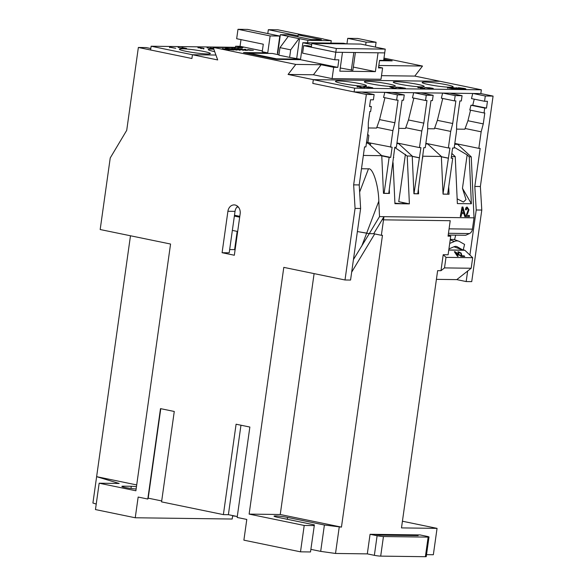 <?xml version="1.0" encoding="UTF-8"?>
<svg xmlns="http://www.w3.org/2000/svg" width="586" height="586" viewBox="0 0 586 586"><rect width="100%" height="100%" fill="white"/><g stroke="black" fill="none" stroke-linecap="round" stroke-linejoin="round"><path stroke-width="0.88" d="M480.835 93.577L493.082 96.097L485.296 96.001L473.056 93.474L480.835 93.577L481.37 89.812L440.057 81.293L313.327 79.652L288.078 74.444L295.791 64.409L213.157 47.378L242.948 47.766L235.609 46.25L240.055 46.309L262.352 50.901M295.791 64.409L321.135 64.738L333.683 67.324L337.792 67.375L338.855 59.838L334.738 59.787L335.8 52.257L342.473 52.337L339.821 71.17L375.392 71.631L378.043 52.806L384.709 52.887L383.654 60.424L379.538 60.373L378.483 67.903L382.592 67.954L381.003 79.257L332.094 78.627L313.429 74.774L321.135 64.738M277.793 53.004L277.412 52.996L279.793 36.046L270.124 35.922L267.743 52.872L243.505 52.557L276.555 59.369L300.457 59.684L337.792 67.375M267.743 52.872L262.235 51.736L263.29 44.206L236.663 38.72L237.989 29.3L270.124 35.922M229.99 48.821L231.983 49.451C233.353 49.59 233.499 49.51 232.437 49.209C230.342 48.726 231.807 49.012 232.898 48.997L229.199 48.645C222.109 47.649 227.441 49.964 222.394 48.557L229.097 49.927L227.295 49.319L233.829 50.037L231.426 49.4L225.617 49.012L229.99 48.821L233.228 49.502L231.001 48.85L232.972 48.968M236.993 50.066L233.082 49.627L237.125 50.096M240.326 50.14L236.217 49.407L240.238 49.891M235.858 49.224L231.748 48.484L235.77 48.968M237.791 49.253L235.748 48.719L240.004 49.275L234.275 48.521L238.341 49.253M235.594 49.07L235.645 48.697L239.066 49.231M251.145 50.286L249.101 49.751L253.357 50.315L247.629 49.561L251.694 50.293M248.947 50.11L248.999 49.729L252.42 50.271M247.893 49.986L250.581 50.279M241.828 49.29L237.689 48.565L241.923 49.239M243.827 50.184L239.689 49.451L243.915 50.132M247.307 50.198L241.542 49.48C246.032 50.543 245.556 50.132 247.27 50.22L242.699 49.495L245.409 50.066L245.358 50.44M244.274 49.239L245.871 49.356M226.123 48.748L225.017 49.231M227.654 49.737L227.295 49.319M230.181 49.532L226.167 49.363M310.507 551.961L314.389 524.873L310.507 551.961L300.501 551.829L243.886 540.16L246.794 519.445L237.154 517.453L249.863 427.048L236.092 424.213L223.383 514.618L161.568 501.88L174.269 411.467L160.498 408.632L147.797 499.038L138.157 497.053L135.241 517.768L95.459 509.571L99.166 483.201L135.886 490.775L170.563 244.032L100.177 229.529L110.234 157.956L126.715 130.341L138.362 47.466L191.915 58.505L192.442 54.74L215.926 55.04L192.442 54.74L151.129 46.221L150.602 49.993L191.915 58.505L192.442 54.74L217.692 59.94L213.157 47.378M300.501 551.829L304.207 525.459L249.123 514.105L280.247 514.508L341.455 527.122L382.468 235.308L381.354 235.294L383.522 219.845L450.224 220.71L448.048 236.158L450.722 236.195L448.107 254.778L443.214 254.712L440.972 270.695L437.632 270.651L401.483 527.905L437.053 528.367L402.421 521.225M345.007 279.983L355.065 208.411L360.624 208.484L350.56 280.057L345.007 279.983L283.8 267.37L249.123 514.105M355.065 208.411L353.651 184.861L366.353 94.456L374.139 94.558L373.392 99.832L370.506 99.788L369.554 106.571L371.334 106.593L370.645 111.494L369.861 111.479L368.33 122.408L368.22 130.334L365.891 146.903L364.558 146.888L359.211 184.934L360.624 208.484M381.508 75.66L414.807 76.092L440.057 81.293L313.334 79.652L312.807 83.417L354.112 91.929L354.647 88.164L313.334 79.652L312.799 83.417L366.353 94.456M227.91 211.275A7.64 6.212 90.7 0 1 234.136 204.902A7.64 6.212 90.7 0 1 240.157 213.802L234.334 255.24L222.087 252.713L227.91 211.275L235.03 211.37A7.64 6.212 90.7 0 1 237.03 206.939A7.64 6.212 90.7 0 1 237.674 206.323M288.078 74.444L313.429 74.774M333.683 67.324L332.094 78.627M300.457 59.684L302.845 42.727L311.693 44.551M311.422 46.433L307.782 45.686L303.665 45.635L335.8 52.257L384.709 52.887L385.244 49.121L336.327 48.484L335.8 52.249L311.32 47.202L311.847 43.445L336.327 48.484M346.612 43.891L343.528 43.254L302.845 42.727M383.83 59.157L392.166 60.871L379.494 60.71M240.993 39.606L240.055 46.309M235.411 47.664L235.609 46.25M279.793 36.046L247.658 29.425L237.989 29.3M303.123 34.999L278.006 29.82L268.337 29.696L267.795 33.578M150.807 48.528L146.141 47.569L138.362 47.466M136.706 484.93L96.624 476.667L119.17 483.465L99.166 483.201M136.457 486.695A8.592 0.776 8 0 0 131.279 486.277L123.492 486.175A8.592 0.776 8 0 0 121.873 486.402A8.592 0.776 8 0 0 126.913 487.83A8.592 0.776 8 0 0 136.142 488.973M232.62 515.914A19.096 1.721 -172 0 1 236.378 516.332M135.241 517.768L232.181 519.028L232.664 515.563M96.236 504.041L92.918 503.037L130.48 235.77M223.383 514.618L228.386 514.684L237.286 516.515M147.797 499.038L148.207 498.159L161.699 500.942M160.776 408.691L148.207 498.159M240.963 425.216L228.386 514.684M310.946 549.368L320.689 551.375L335.522 553.462L367.312 553.88L370.066 534.293L375.069 534.351L380.006 535.157L418.162 535.597L415.093 534.872L375.069 534.351M314.213 525.591L304.207 525.459M314.389 524.873L277.552 517.284A8.592 0.776 8 0 1 274.043 516.149A8.592 0.776 8 0 1 278.738 516.12A8.592 0.776 8 0 1 287.558 517.416L324.395 525.005L341.455 527.122M280.247 514.508L314.103 273.618M353.651 184.861L359.211 184.934M374.139 94.558L361.892 92.031L473.056 93.474M354.112 91.929L361.892 92.031M237.169 231.382L234.605 249.629L235.103 249.731M234.605 249.629L229.661 249.563M237.667 231.485L232.356 230.393L229.207 252.808L222.087 252.713M232.356 230.393L235.03 211.37M355.38 52.506L352.882 70.276L340.268 67.983M353.329 67.082L375.392 71.631M303.665 45.635L302.61 53.165L334.738 59.787M378.593 67.134L382.592 67.954M378.82 65.486L422.513 66.05L383.977 58.109M385.244 49.121L360.756 44.075L311.847 43.445M298.032 35.812L268.337 29.696M278.328 49.195L277.954 49.121M436.409 279.354L456.78 279.617L466.17 281.558L471.73 281.624L481.787 210.052L480.373 186.509L493.082 96.097M426.52 554.649L433.347 554.737L437.053 528.367M414.807 76.092L422.513 66.05M151.129 46.221L235.455 47.319M335.522 553.462L339.228 527.1M429.003 536.996L426.249 556.583A4.585 0.41 -172 0 1 425.385 556.7L428.139 537.113A4.585 0.41 8 0 0 429.003 536.996A4.585 0.41 8 0 0 427.128 536.388L420.096 534.937L415.093 534.872M320.689 551.375L324.395 525.005M374.703 233.924L351.673 272.146M353.446 259.547L369.253 233.66L373.7 233.719L381.354 235.294M382.24 219.574L373.707 233.711L369.261 233.653L357.379 231.551L366.682 233.125L378.82 201.145C378.497 185.227 372.806 167.464 368.469 168.841L361.481 168.753M371.334 106.593L369.598 106.242M354.647 88.164L481.37 89.812M485.296 96.001L484.556 101.275L471.481 98.58L472.741 93.474M440.972 270.695L444.51 267.905L445.997 257.357L472.675 257.701L469.899 255.056L476.228 209.986L474.814 186.436L480.373 186.509M484.556 101.275L487.449 101.312L486.497 108.088L484.717 108.066L484.029 112.966L484.805 112.973L483.274 123.895L481.157 131.799L478.828 148.368L480.161 148.39L474.814 186.436M237.03 206.939L238.539 207.246M234.363 216.08L239.681 217.172M351.322 70.254L353.819 52.484M307.569 42.793L307.914 40.375L331.258 40.683L330.914 43.093M307.914 40.375L299.497 38.639L296.706 58.475M276.511 59.362L276.585 58.842L299.929 59.142L289.623 57.384L290.678 49.847L298.941 38.632L299.497 38.639M299.929 59.142L299.856 59.669M276.585 58.842L249.043 53.165L248.969 53.685M249.043 53.165L272.387 53.465L278.958 54.82M383.676 60.226L386.635 60.27L386.562 60.798M386.635 60.27L383.757 59.677M331.258 40.683L323.45 39.072M290.678 49.847L279.969 47.642L278.914 55.179L289.623 57.384M279.969 47.642L288.231 36.427L288.781 36.435L280.364 34.699L277.581 54.535M280.364 34.699L288.151 34.801L311.408 39.592L321.414 39.723L298.157 34.933L303.709 35.006L323.391 38.954M297.893 36.808L298.157 34.933M237.689 49.59L239.227 49.751L237.674 49.707M233.221 48.667L234.759 48.828L233.199 48.785M238.421 48.741L240.993 49.129L238.421 48.741L238.341 49.129M242.985 50.015L240.392 49.642L242.992 50.008L242.934 50.381M476.228 209.986L481.787 210.052M466.17 281.558L467.65 271.04L456.78 279.617M213.919 48.814L210.44 47.876L213.692 48.528M204.075 48.697L197.856 47.422L203.628 48.323L204.075 48.697L203.628 48.323L203.569 48.697M203.342 48.931L203.049 48.316M200.178 48.316L200.126 47.759M200.617 48.133L201.284 48.001L201.225 48.374M184.758 48.433L178.115 47.459L184.758 48.433M213.839 49.268A15.661 1.414 8 0 0 211.209 49.158A15.661 1.414 8 0 0 208.25 49.568A15.661 1.414 8 0 0 214.696 51.641M182.312 48.785A15.661 1.414 8 0 0 179.353 49.195A15.661 1.414 8 0 0 194.662 52.769A15.661 1.414 8 0 0 210.367 53.553A15.661 1.414 8 0 0 199.745 50.704A15.661 1.414 8 0 0 182.312 48.785M169.588 47.056L175.712 48.316L169.566 47.21M182.004 47.51L186.597 48.455L181.99 47.627M213.663 48.806L207.019 47.832L213.663 48.806M425.385 556.7L380.695 556.121A4.585 0.41 -172 0 1 374.359 555.33L377.106 535.743L370.066 534.293M377.106 535.743A4.585 0.41 8 0 0 383.449 536.534L380.695 556.121M428.139 537.113L383.449 536.534M467.65 271.04L471.188 268.249L472.675 257.701M444.51 267.905L471.188 268.249M445.997 257.357L443.214 254.712M448.766 250.068L464.866 250.281L469.899 255.056M458.142 256.36L457.476 256.353L454.34 251.716L455.044 251.724L461.709 256.412L459.036 254.961L457.139 254.932L458.142 256.36M458.977 252.31L459.014 253.13L458.384 253.064L458.428 251.768L461.145 253.071L461.951 255.826L464.127 255.848L464.749 256.448L461.849 256.412L460.581 253.071L458.977 252.31L458.618 252.625M457.827 251.958L459.629 252.456M448.122 235.66L450.722 236.195M449.059 229.009A5.728 4.659 -89.3 0 0 449.081 228.84L450.202 220.71M383.522 219.845L382.219 219.574L383.969 216.674L474.015 217.838L471.247 156.843L457.578 144.339L458.692 144.346L454.787 143.548M368.25 127.96L376.6 128.07L379.567 119.595L384.936 97.723M384.804 92.332L383.552 97.437L396.627 100.133L397.367 94.859L385.127 92.332M383.464 193.292L388.76 193.365L394.788 147.276L396.348 147.298L398.678 130.722L398.898 122.804L402.077 100.199L403.52 100.221L404.259 94.947L397.367 94.859M404.259 94.947L392.019 92.427M413.921 193.688L417.774 193.739L423.803 147.657L425.253 147.672L427.582 131.103L427.802 123.177L430.981 100.58L432.424 100.594L433.164 95.32L426.271 95.232L414.031 92.713M433.164 95.32L420.924 92.8M442.613 93.079L441.361 98.184L454.436 100.88L455.175 95.606L442.935 93.086M455.175 95.606L462.068 95.694L449.828 93.174M459.387 88.933L452.641 87.666L457.944 88.215L456.062 87.71L462.178 88.969L456.487 88.332L459.387 88.933M447.565 87.6L453.689 88.86L447.543 87.754M430.842 88.559L424.711 87.6L427.319 87.629L430.842 88.559M403.183 88.09L405.402 88.23L399.74 87.27L403.168 88.193M396.165 88.112L392.166 87.775L389.727 86.86L396.165 88.112M369.927 87.775L363.796 86.809L366.404 86.838L369.927 87.775M425.092 82.077A15.661 1.414 8 0 0 422.132 82.48A15.661 1.414 8 0 0 437.449 86.061A15.661 1.414 8 0 0 453.146 86.838A15.661 1.414 8 0 0 442.525 83.988A15.661 1.414 8 0 0 425.092 82.077M396.195 81.703A15.661 1.414 8 0 0 393.235 82.106A15.661 1.414 8 0 0 408.545 85.681A15.661 1.414 8 0 0 424.249 86.464A15.661 1.414 8 0 0 413.628 83.615A15.661 1.414 8 0 0 396.195 81.703M367.29 81.322A15.661 1.414 8 0 0 364.331 81.732A15.661 1.414 8 0 0 379.64 85.307A15.661 1.414 8 0 0 395.345 86.091A15.661 1.414 8 0 0 384.724 83.241A15.661 1.414 8 0 0 367.29 81.322M338.386 80.949A15.661 1.414 8 0 0 335.426 81.359A15.661 1.414 8 0 0 350.736 84.933A15.661 1.414 8 0 0 366.44 85.717A15.661 1.414 8 0 0 355.819 82.868A15.661 1.414 8 0 0 338.386 80.949M361.709 87.512L364.668 87.702L361.76 87.666L357.123 86.42L360.178 86.787L361.687 87.651M357.423 86.765L357.123 86.42L357.064 86.801M368.198 86.86L372.791 87.812L368.184 86.977M401.937 88.186L395.806 87.219L398.421 87.255L401.937 88.186M418.126 87.592L418.177 87.219L423.627 88.083C424.843 88.34 425.077 88.479 424.315 88.493L417.737 87.343M424.777 88.435L424.315 88.493M433.303 88.603L428.637 87.651L432.966 88.325L433.303 88.603L432.915 88.698M432.739 88.874L432.534 88.318M430.373 88.413L430.344 87.9M430.703 88.274L431.157 88.457M457.395 88.911L453.396 88.567L450.949 87.658L457.395 88.911M465.167 89.021L460.003 88.369C458.069 87.966 457.695 87.754 458.889 87.732L464.149 88.405C466.002 88.794 466.339 89.006 465.167 89.021L465.885 88.933M458.164 87.812L458.838 88.105M456.545 129.103L464.859 129.213L467.943 120.738L470.536 110.183M484.029 112.966L469.789 110.029L470.968 105.231L472.748 105.253L474.242 99.144M472.748 105.253L486.497 108.088M484.717 108.066L470.968 105.231M483.274 123.895L467.943 120.738M481.157 131.799L465.042 128.473M478.828 148.368L454.802 143.416M458.567 145.24L458.692 144.346M464.866 250.281L463.262 249.783M234.481 215.245L239.799 216.337M298.941 38.632L288.231 36.427M212.681 48.528L212.733 48.155M201.408 48.689L201.459 48.316M374.359 555.33L367.312 553.88M448.788 249.958L464.288 250.156M454.546 252.024L455.044 251.724M454.853 252.031L455.234 252.295M455.666 253.416L456.758 254.397L458.281 254.419L455.256 252.258L456.567 254.705L458.281 254.419L459.028 254.961M459.307 255.159L461.079 256.404M457.732 256.36L457.139 254.932M460.45 252.954L461.951 255.826M461.761 256.126L464.127 255.848M458.787 252.61L458.823 253.438M457.783 252.141L458.237 252.075M361.738 246.135L366.682 233.125L369.261 233.653L379.523 216.615L383.969 216.674L383.522 219.838L382.226 219.574M366.418 143.152L370.645 143.204L367.869 142.632M366.602 141.812A37.753 21.711 -78.4 0 1 367.81 143.05L366.47 142.779M370.359 145.247L370.645 143.204M384.094 193.299L389.141 157.4L390.694 157.414L381.611 155.546M390.694 157.414L392.122 147.247L367.883 142.552M390.569 147.225L392.898 130.649L376.776 127.33M392.898 130.649L394.898 122.752L379.567 119.595M394.898 122.752L398.077 100.147L396.627 100.133M413.994 193.688L420.916 147.621L419.466 147.599L421.795 131.022L423.803 123.126L426.974 100.521L425.531 100.506L426.271 95.232M413.709 92.705L412.456 97.811L425.531 100.506M398.744 128.356L405.497 128.444L408.471 119.969L413.841 98.096M427.648 128.73L434.402 128.817L437.376 120.342L442.738 98.47M448.715 186.729L449.052 194.222L443.053 194.069M447.675 194.127L452.722 158.22L451.169 158.198L452.597 148.031L454.15 148.053L456.479 131.476L456.706 123.551L459.878 100.953L461.329 100.968L462.068 95.694M454.436 100.88L455.879 100.902L452.7 123.499L437.376 120.342M443.038 193.841L449.931 147.994L448.371 147.972L450.7 131.403L452.7 123.499M401.981 87.922L402.04 87.548M402.941 88.303L402.992 87.922M390.987 87.431L393.323 87.636L391.118 87.182M361.452 87.292L361.401 87.666L360.126 87.168L360.178 86.787M418.492 87.768L418.543 87.395M423.568 88.457L423.627 88.083M431.289 88.698L431.34 88.318M464.097 88.779L464.149 88.405M454.677 144.295L457.578 144.339M448.935 248.904L454.069 246.728A9.552 5.347 -69.9 0 1 456.765 246.56A9.552 5.347 -69.9 0 1 457.219 246.772L463.167 250.141L453.952 246.779M375.414 47.092L376.087 42.265L357.724 38.478L347.725 38.346L366.082 42.133L365.671 45.085M376.087 42.265L366.082 42.133M346.941 43.899L347.725 38.346M448.209 235.052L465.672 235.279L469.43 233.565A5.728 4.659 -89.3 0 0 472.426 229.141L474.015 217.838M454.26 147.276L467.152 154.902L462.464 188.282L466.017 199.555L463.431 202.045L457.153 198.822M462.464 188.282L471.371 203.767L457.366 203.584L455.241 156.638L451.835 153.437M450.224 220.71L383.522 219.838M379.523 216.615L378.82 201.145M471.371 203.767L469.247 156.814L471.247 156.843M451.396 156.587L455.241 156.638M449.052 194.222L443.053 194.142L441.346 156.455L422.601 156.213M418.389 189.329L418.594 193.827L417.774 193.739M394.913 203.144A12.416 1.121 8 0 0 403.82 203.313A12.416 1.121 8 0 0 398.751 201.679L409.387 203.869L407.219 156.015L412.222 156.074L413.928 193.761L418.594 193.827M409.387 203.869L394.935 203.686L393.074 162.659M389.294 189.549L389.47 193.446L388.76 193.365M363.349 155.444L381.757 155.678L383.471 193.365L389.47 193.446M461.109 216.527L460.281 216.52L462.054 207.019L462.94 207.026L465.577 216.586L464.749 216.578L463.98 213.634L461.614 213.604L461.109 216.527M466.603 215.377L469.32 215.414L469.379 216.637L465.745 216.586L468.28 209.737L467.108 208.184L466.222 209.876L465.504 209.744C465.562 207.986 466.119 207.1 467.167 207.085L468.99 209.737L467.628 213.626L466.295 215.399L469.32 215.414M467.005 207.092L468.99 209.737M368.089 143.174L381.757 155.678M367.81 143.05L368.88 135.439A44.631 25.667 101.6 0 0 367.642 134.421M389.141 157.4L381.772 155.876M393.807 157.458L393.374 157.37M421.795 131.022L405.68 127.704M419.466 147.599L396.956 142.962M423.803 123.126L408.471 119.969M419.041 157.788L412.229 156.381M422.821 157.832L422.389 157.744M399.337 144.295L399.44 143.585L396.942 143.065M419.488 157.788L412.229 156.294M450.7 131.403L434.585 128.078M448.371 147.972L425.861 143.336M452.722 158.22L451.205 157.912M428.366 144.581L428.454 143.958L425.846 143.424M448.495 158.169L441.353 156.696M448.056 158.161L441.361 156.784M469.247 156.814L467.152 154.902M463.174 250.141L464.581 244.421L459.453 241.513A15.28 8.556 110.1 0 0 458.728 241.183A15.28 8.556 110.1 0 0 454.421 241.454L449.696 243.446M455.256 252.258L455.857 253.115M425.78 143.922L427.677 143.951L441.346 156.455M396.876 143.548L398.546 143.57L412.222 156.074M407.219 156.015L394.766 147.46M462.046 207.041L462.94 207.026M462.625 207.048L465.262 216.586M460.808 216.527L461.614 213.604M469.012 215.436L469.064 216.63M466.888 208.206L465.914 209.905M468.683 209.759L467.628 213.626M467.32 213.648L466.295 215.399M398.546 143.57L399.44 143.585M427.677 143.951L428.454 143.958M423.077 88.076L420.873 87.797L423.077 88.076L423.51 88.72M421.158 88.42L420.873 87.797M453.315 88.413L454.546 88.427L452.341 87.973L453.293 88.545M464.405 89.255L464.456 88.874C465.277 88.852 464.962 88.691 463.511 88.398L459.6 87.878L459.058 88.318M460.581 88.75L460.64 88.376L464.947 88.816L464.888 89.197M459.6 87.878C458.757 87.9 459.102 88.068 460.64 88.376M462.544 208.125L461.49 212.535L463.694 212.535L462.544 208.125L461.797 212.506L463.694 212.535M455.688 235.147L454.714 239.11A9.552 1.524 13.8 0 1 454.04 239.476L451.235 239.44A9.552 1.524 13.8 0 1 450.282 239.33M123.492 486.175L123.368 487.061M131.279 486.277L130.971 488.46M287.294 519.291L287.558 517.416M401.732 534.703L401.63 535.436M398.941 535.406L399.051 534.666M359.636 192.105L368.469 168.841M456.282 246.428L457.219 246.772M448.451 233.294L469.43 233.565M449.081 228.84L472.426 229.141M398.751 201.679L405.402 154.352M450.195 239.908L454.421 241.454M230.606 49.297L230.664 48.916M230.943 49.231L231.001 48.85M225.412 49.495L225.471 49.121M227.617 50L227.668 49.627M228.679 49.913L228.73 49.539M230.159 49.7L230.21 49.327M231.375 49.781L231.426 49.4M225.566 49.385L225.617 49.012M239.271 50.301L239.33 49.92M234.803 49.378L234.854 49.004M237.169 49.239L237.227 48.858L237.169 49.239M236.524 49.246L236.576 48.872M250.522 50.271L250.581 49.898L250.522 50.271M249.878 50.279L249.929 49.905M246.098 50.074L246.157 49.693M247.775 50.088L247.827 49.707M247.556 50.367L247.607 49.993M246.376 50.447L246.428 50.074M242.648 49.876L242.699 49.495M241.989 49.143L242.04 48.77M240.868 49.129L240.919 48.748M239.227 49.744L239.176 50.125M234.759 48.828L234.7 49.202M240.993 49.114L240.941 49.495M240.392 49.642L240.341 50.022M210.711 48.015L210.66 48.389M203.701 48.513L203.65 48.894M200.58 47.891L200.529 48.272M198.31 47.598L198.258 47.971M169.61 47.276L169.552 47.656M182.019 47.678L181.968 48.059M447.587 87.819L447.536 88.2M400.018 87.409L399.967 87.783M357.482 86.603L357.431 86.984M368.213 87.028L368.162 87.409M433.025 88.471L432.973 88.845M430.681 88.003L430.629 88.376M428.981 87.783L428.93 88.156M423.861 88.31L423.81 88.691M420.55 87.834L420.499 88.215M454.055 239.476L458.728 241.183"/></g></svg>
